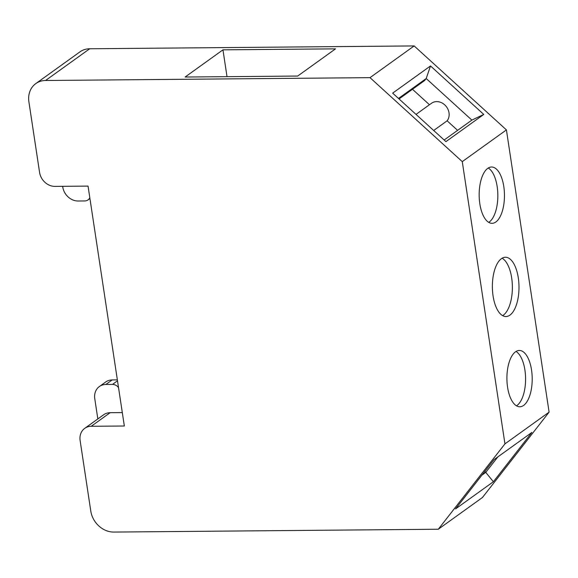 <?xml version="1.0" encoding="UTF-8"?>
<svg xmlns="http://www.w3.org/2000/svg" width="578" height="578" viewBox="0 0 578 578"><rect width="100%" height="100%" fill="white"/><g stroke="black" fill="none" stroke-linecap="round" stroke-linejoin="round"><path stroke-width="0.87" d="M549.1 412.143L482.449 497.506L438.297 529.238L504.948 443.868L549.1 412.143L506.415 129.906L462.27 161.63L370.007 77.654L414.151 45.929L506.415 129.906M414.151 45.929L89.713 48.762L45.561 80.494A22.231 18.937 54.3 0 0 35.793 83.6L79.937 51.876A22.231 18.937 54.3 0 1 89.713 48.762M438.297 529.238L113.859 532.071A22.231 18.937 54.3 0 1 90.789 511.075L80.118 440.515A14.826 12.622 54.3 0 1 84.713 428.363A14.826 12.622 54.3 0 1 91.23 426.289L124.335 426L88.051 186.102L54.946 186.391A14.826 12.622 54.3 0 1 39.571 172.388L28.9 101.829A22.231 18.937 54.3 0 1 35.793 83.6M62.655 186.318L62.764 187.019A14.826 12.622 54.3 0 0 78.138 201.014L84.756 200.956A7.413 6.315 54.3 0 0 88.015 199.916L89.937 198.543M118.519 387.549A7.413 6.315 54.3 0 0 112.5 384.413L105.882 384.471A14.826 12.622 54.3 0 0 99.365 386.545A14.826 12.622 54.3 0 0 94.77 398.697L97.834 418.934M370.007 77.654L45.561 80.494M185.112 77.033L222.956 49.838L335.522 48.855L297.677 76.05L185.112 77.033M227.017 76.664L222.956 49.838M430.494 65.943L483.764 114.43L445.927 141.624L392.657 93.13L430.494 65.943L426.203 78.536L398.495 98.448M504.948 443.868L462.27 161.63M523.61 405.431A28.163 12.651 89.5 0 0 532.02 374.204A28.163 12.651 89.5 0 0 519.311 350.456A28.163 12.651 89.5 0 0 515.504 351.807A28.163 12.651 -90.5 0 0 507.094 383.026A28.163 12.651 -90.5 0 0 519.803 406.775A28.163 12.651 -90.5 0 0 523.61 405.431M509.955 315.111A29.644 13.316 89.5 0 0 518.798 282.245A29.644 13.316 89.5 0 0 505.425 257.246A29.644 13.316 89.5 0 0 501.415 258.662A29.644 13.316 -90.5 0 0 492.564 291.536A29.644 13.316 -90.5 0 0 505.945 316.534A29.644 13.316 -90.5 0 0 509.955 315.111M487.753 168.35A28.163 12.651 -90.5 0 1 491.567 166.999A28.163 12.651 -90.5 0 1 504.276 190.747A28.163 12.651 -90.5 0 1 495.866 221.974A28.163 12.651 89.5 0 1 492.059 223.325A28.163 12.651 89.5 0 1 479.35 199.576A28.163 12.651 89.5 0 1 487.753 168.35M516.479 405.821A28.163 12.651 -90.5 0 0 516.992 405.489A28.163 12.651 89.5 0 0 525.575 377.969A28.163 12.651 89.5 0 0 516.01 351.467M502.622 315.631A29.644 13.316 -90.5 0 0 503.33 315.169A29.644 13.316 89.5 0 0 512.361 286.009A29.644 13.316 89.5 0 0 502.123 258.207M488.265 168.01A28.163 12.651 -90.5 0 1 497.831 194.519A28.163 12.651 -90.5 0 1 489.248 222.031A28.163 12.651 89.5 0 1 488.735 222.371M494.024 459.64L531.861 432.445L493.381 481.741L455.536 508.929L494.024 459.64M84.713 428.363L103.635 414.766A14.826 12.622 54.3 0 1 110.152 412.692L122.305 412.584M89.814 197.727A7.413 6.315 54.3 0 1 88.015 199.916M117.363 379.89L112.19 379.934L105.882 384.471M99.365 386.545L105.673 382.007A14.826 12.622 54.3 0 1 112.19 379.934M481.915 475.152L485.766 472.385L484.776 471.482M493.381 481.741L485.766 472.385L497.875 456.873M483.764 114.43L471.865 120.101L426.203 78.536L424.628 80.544L399.037 98.939M429.461 104.741L412.475 89.279M457.603 130.353L447.126 120.816A11.856 10.101 -125.7 0 0 445.725 105.875A11.856 10.101 -125.7 0 0 431.506 103.267L416.023 114.401M447.126 120.816L433.681 130.476M471.865 120.101L444.157 140.013M91.23 426.289L110.152 412.692M112.5 384.413L117.5 380.815"/></g></svg>

